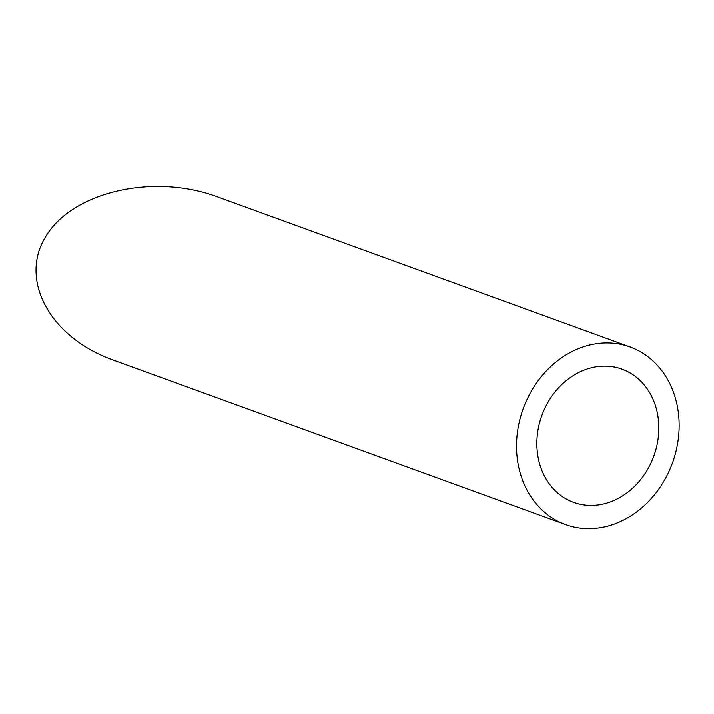 <?xml version="1.0" encoding="UTF-8"?>
<svg xmlns="http://www.w3.org/2000/svg" width="714" height="714" viewBox="0 0 714 714"><rect width="100%" height="100%" fill="white"/><g stroke="black" fill="none" stroke-linecap="round" stroke-linejoin="round"><path stroke-width="1.07" d="M598.796 504.807A70.847 59.548 110 0 0 657.639 441.636A70.847 59.548 110 0 0 622.046 369.165A70.847 59.548 110 0 0 541.864 415.396A70.847 59.548 110 0 0 573.619 502.335A70.847 59.548 110 0 0 598.796 504.807M599.117 527.824A94.462 79.406 110 0 0 677.577 443.59A94.462 79.406 110 0 0 630.114 346.977A94.462 79.406 110 0 0 523.21 408.613A94.462 79.406 110 0 0 565.55 524.522A94.462 79.406 110 0 0 599.117 527.824M565.55 524.522L112.946 359.945C49.355 337.213 18.234 278.772 46.562 235.29C73.953 191.468 153.912 173.413 217.083 196.778L630.114 346.977"/></g></svg>
